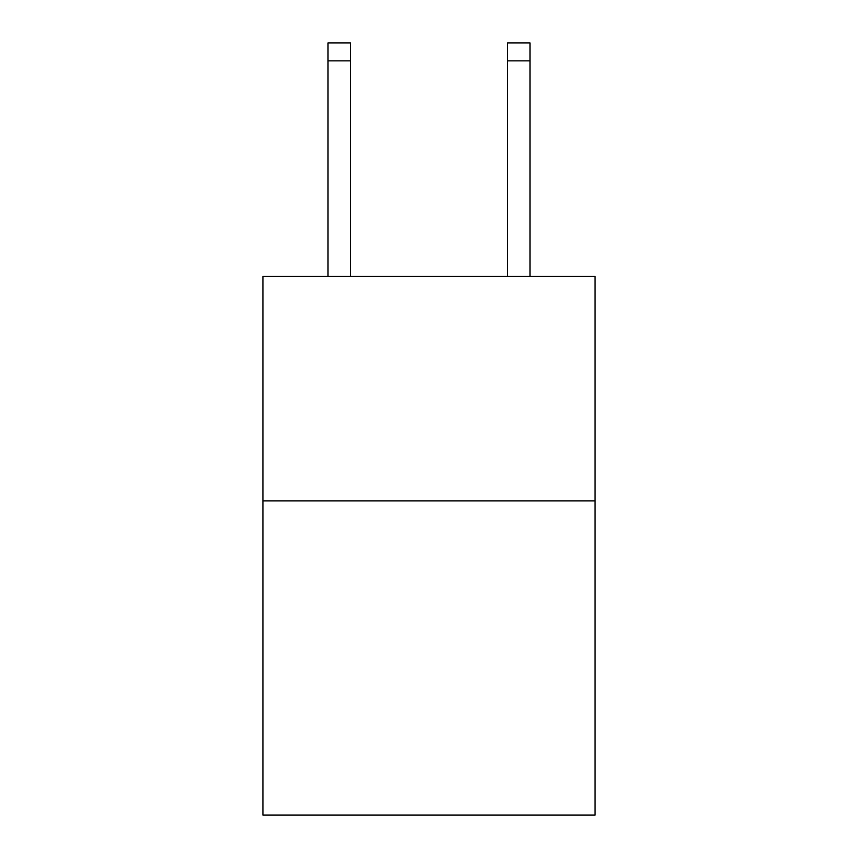<?xml version="1.0" encoding="UTF-8"?>
<svg xmlns="http://www.w3.org/2000/svg" width="858" height="858" viewBox="0 0 858 858"><rect width="100%" height="100%" fill="white"/><g stroke="black" fill="none" stroke-linecap="round" stroke-linejoin="round"><path stroke-width="1.29" d="M595.077 500.9L595.077 815.1L262.923 815.1L262.923 276.48L595.077 276.48L595.077 500.9L262.923 500.9M350.45 276.48L350.45 60.854L328.013 60.854L328.013 42.9L350.45 42.9L350.45 60.854M328.013 276.48L328.013 60.854M529.987 276.48L529.987 42.9L507.55 42.9L507.55 276.48M507.55 60.854L529.987 60.854"/></g></svg>
